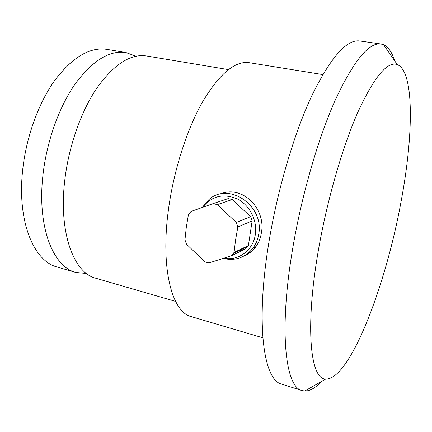 <?xml version="1.0" encoding="UTF-8"?>
<svg xmlns="http://www.w3.org/2000/svg" width="432" height="432" viewBox="0 0 432 432"><rect width="100%" height="100%" fill="white"/><g stroke="black" fill="none" stroke-linecap="round" stroke-linejoin="round"><path stroke-width="0.65" d="M75.843 272.441C53.298 266.981 37.303 227.605 42.773 176.715C46.235 142.884 58.671 107.638 74.995 84.186C92.432 60.647 109.404 50.101 125.912 52.537L106.817 49.356C89.818 46.84 72.468 57.175 54.767 80.374C38.21 103.496 25.753 138.299 22.486 171.785C17.307 222.156 34.036 261.365 57.251 267.041L75.843 272.441L86.465 273.478M125.912 52.537L135.94 56.203M175.586 301.412L95.774 278.23C73.969 273.002 58.79 233.458 64.573 182.007C68.245 147.809 80.66 112.093 96.725 88.279C113.87 64.379 130.421 53.6 146.389 55.949L228.366 69.606M322.769 74.579L249.145 62.689C235.057 60.685 219.586 73.651 202.732 101.59C186.856 129.449 173.551 170.959 168.377 210.136C160.369 268.985 172.147 312.293 191.322 316.64L262.834 337.802M253.762 249.34L254.572 247.288M244.922 255.49C249.367 253.654 253.055 250.684 255.998 246.58C258.763 242.638 260.561 238.064 261.387 232.864C266.204 208.661 242.033 184.253 219.974 194.141M302.038 390.55C285.665 387.347 278.797 332.845 292.075 252.256C300.845 198.191 317.671 139.541 335.167 100.262C353.522 61.036 368.782 42.282 380.948 43.999L359.786 40.975C346.621 39.128 330.556 57.532 311.585 96.19C293.544 134.897 276.626 192.785 268.25 246.294C255.566 326.047 263.974 380.468 281.653 384.113L302.038 390.55L304.771 391.025C309.976 391.068 315.581 387.86 321.581 381.407M380.948 43.999L383.616 44.761C388.325 46.975 391.991 52.288 394.605 60.701M325.663 379.069C310.646 379.523 304.884 329.26 317.887 253.168C326.344 202.948 341.912 148.511 357.593 112.774C374.031 77.117 387.256 61.052 397.273 64.579C414.569 71.469 413.5 135.772 401.107 201.339C385.965 285.223 349.985 379.998 325.663 379.069L304.771 391.025M223.231 258.433C235.289 261.16 245.225 257.693 253.039 248.044C256.009 243.977 257.909 239.328 258.741 234.09C264.373 205.627 228.722 181.57 209.045 199.471L202.187 207.49M202.657 207.328C211.723 195.944 223.263 193.136 237.271 198.904C249.653 205.087 257.521 220.525 255.323 234.517C253.174 250.333 238.442 261.139 223.879 258.223M252.137 220.93L248.395 245.543L234.052 252.455L235.586 239.884L237.848 226.908L252.137 220.93L250.63 216.653L232.254 199.546L228.177 198.607L213.089 203.639L190.96 211.475L188.39 214.823L186.278 227.507L184.966 239.819L186.473 244.139L204.811 261.846L208.942 262.942L231.352 255.782L245.77 248.751L237.74 251.332M248.395 245.543L245.77 248.751M237.848 226.908L236.288 222.458L217.291 204.628L213.089 203.639M217.291 204.628L232.254 199.546M236.288 222.458L250.63 216.653M234.052 252.455L231.352 255.782M246.024 255.01L246.164 254.691M249.442 253.066L250.16 251.392M397.273 64.579L383.616 44.761M253.039 248.044L255.998 246.58M233.323 253.471L247.687 246.521"/></g></svg>
